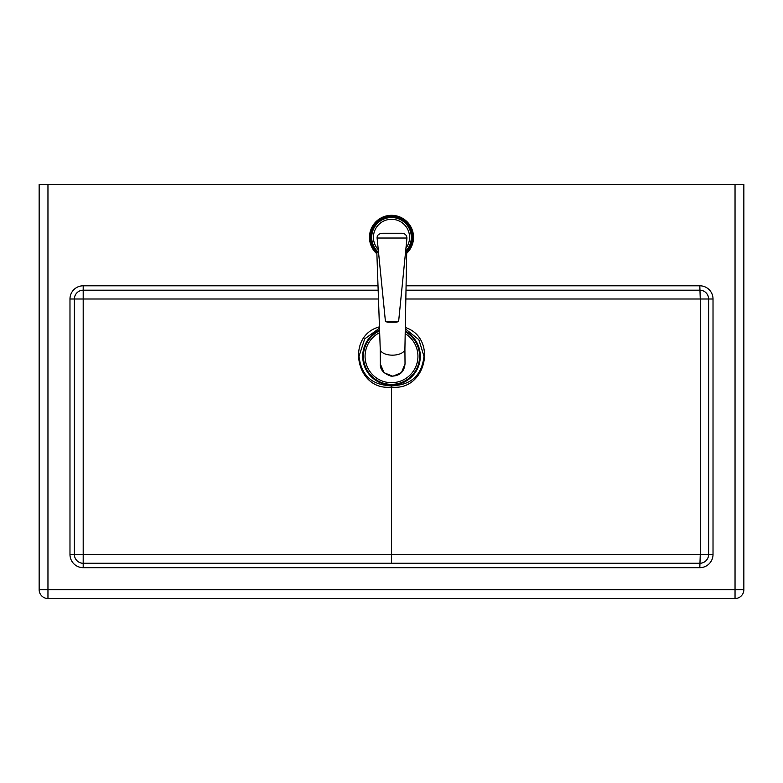 <?xml version="1.0" encoding="UTF-8"?>
<svg xmlns="http://www.w3.org/2000/svg" width="783" height="783" viewBox="0 0 783 783"><rect width="100%" height="100%" fill="white"/><g stroke="black" fill="none" stroke-linecap="round" stroke-linejoin="round"><path stroke-width="1.17" d="M405.281 328.811L418.866 339.665L423.985 356.265C421.773 375.546 410.938 385.353 391.5 385.676C372.062 385.353 361.227 375.546 359.015 356.265L364.682 338.892L379.501 328.165M405.995 290.199L699.806 290.199A8.809 8.809 0 0 1 708.615 299.008L708.615 554.462A8.809 8.809 0 0 1 699.806 563.271L83.194 563.271A8.809 8.809 0 0 1 74.385 554.462L74.385 299.008A8.809 8.809 0 0 1 83.194 290.199L378.16 290.199M83.194 290.199A8.809 8.809 0 0 0 74.385 299.008L69.981 299.008L69.981 554.462A13.213 13.213 0 0 0 83.194 567.675L699.806 567.675L700.266 554.462L713.019 554.462L713.019 299.008L700.266 299.008L700.266 554.462L74.385 554.462A8.809 8.809 0 0 0 83.194 563.271L83.194 285.795A13.213 13.213 0 0 0 69.981 299.008M47.959 184.494L735.041 184.494L735.041 589.697L47.959 589.697L47.959 184.494L39.15 184.494L39.15 589.697A8.809 8.809 0 0 0 47.959 598.506L735.041 598.506A8.809 8.809 0 0 0 743.85 589.697L743.85 184.494L735.041 184.494M391.5 385.676L391.5 563.271M713.019 299.008A13.213 13.213 0 0 0 699.806 285.795L700.266 299.008L405.839 299.008M743.85 184.494L743.85 589.697L735.041 589.697L735.041 598.506M379.657 332.638A26.426 26.426 0 0 0 391.5 382.691A26.426 26.426 0 0 0 405.193 333.656M379.598 330.817A28.1 28.1 0 0 0 391.5 384.365A28.1 28.1 0 0 0 405.222 331.747M379.569 330.054A28.805 28.805 0 0 0 391.5 385.07A28.805 28.805 0 0 0 405.242 330.955M378.581 252.958A20.26 20.26 0 0 1 387.967 217.4A20.26 20.26 0 0 1 405.574 251.92M406.68 253.3A22.022 22.022 0 0 0 387.663 215.658A22.022 22.022 0 0 0 376.877 253.809M376.838 252.576A21.141 21.141 0 0 1 387.81 216.529A21.141 21.141 0 0 1 406.71 252.028M411.016 233.892A19.82 19.82 0 0 1 405.653 251.226A19.82 19.82 0 0 0 388.045 217.831A19.82 19.82 0 0 0 378.522 252.322A19.82 19.82 0 0 1 371.984 240.802M405.026 363.811C404.175 372.082 399.496 376.192 390.991 376.143C383.464 373.471 379.921 369.439 380.362 364.017L384.052 372.718L392.802 376.261L401.493 372.571L405.026 363.811L404.909 348.895A12.332 6.166 179.5 0 1 404.909 348.973A12.332 6.166 179.5 0 1 392.626 355.159A12.332 6.166 179.5 0 1 380.244 349.179A12.332 6.166 179.5 0 1 380.244 349.101L380.362 363.968M398.635 321.343L385.422 321.343A6.166 6.166 0 0 0 388.603 322.224L395.464 322.224A6.166 6.166 0 0 0 398.635 321.343L406.964 238.032C406.622 234.871 404.752 233.275 401.366 233.256L382.691 233.256C378.855 233.598 376.995 235.194 377.093 238.032L406.964 238.032M385.422 321.343L377.093 238.032M83.194 563.271L83.194 567.675M699.806 567.675A13.213 13.213 0 0 0 713.019 554.462M74.385 554.462L69.981 554.462M699.806 285.795L406.083 285.795M378.003 285.795L83.194 285.795M378.473 299.008L74.385 299.008M379.452 326.844C345 336.034 356.138 391.686 391.5 387.017C425.795 391.588 438.137 338.315 405.3 327.46M47.959 598.506L47.959 589.697L39.15 589.697M378.248 249.62A18.058 18.058 0 0 1 388.348 219.563A18.058 18.058 0 0 1 405.956 248.172M401.366 233.256L382.691 233.256M404.909 348.973L406.729 250.707M380.244 349.179L376.789 251.274"/></g></svg>
